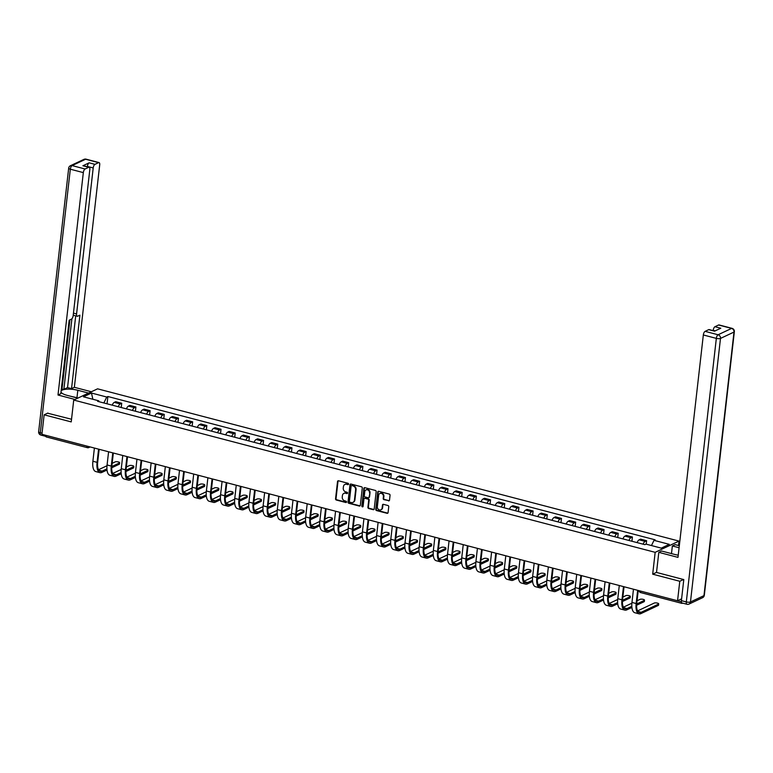 <?xml version="1.0" encoding="UTF-8"?>
<svg xmlns="http://www.w3.org/2000/svg" width="773" height="773" viewBox="0 0 773 773"><rect width="100%" height="100%" fill="white"/><g stroke="black" fill="none" stroke-linecap="round" stroke-linejoin="round"><path stroke-width="1.16" d="M348.565 484.111A0.705 0.609 -115.2 0 0 348.014 483.27L338.526 480.787A1.015 0.87 -115.2 0 0 337.53 481.521L335.55 498.827A1.015 0.87 -115.2 0 0 336.342 500.025L345.821 502.508A0.705 0.609 -115.2 0 0 345.975 501.165L344.748 500.836A3.247 2.792 -115.2 0 1 342.246 497.02L342.41 495.57A3.247 2.792 -115.2 0 1 345.608 493.242L346.845 493.561A0.705 0.609 -115.2 0 0 346.99 492.217L345.763 491.899A3.247 2.792 -115.2 0 1 343.26 488.072L343.425 486.632A3.247 2.792 -115.2 0 1 346.633 484.304L347.86 484.623A0.705 0.609 -115.2 0 0 348.565 484.111M388.5 500.856A1.015 0.87 -115.2 0 0 389.505 500.131L390.056 495.271A1.015 0.87 -115.2 0 0 389.273 494.082L378.741 491.319A1.015 0.87 -115.2 0 0 377.736 492.053L375.765 509.359A1.015 0.87 -115.2 0 0 376.548 510.557L387.08 513.311A1.015 0.87 -115.2 0 0 388.085 512.586L388.751 506.721A1.015 0.87 -115.2 0 0 387.969 505.523L383.466 504.344A1.015 0.87 -115.2 0 0 382.461 505.069L382.133 507.977A2.715 2.329 -115.2 0 1 377.35 506.73L378.654 495.338A2.715 2.329 -115.2 0 1 383.427 496.585L383.215 498.488A1.015 0.87 -115.2 0 0 383.997 499.677L388.974 500.633A1.015 0.87 -115.2 0 0 389.263 500.662M655.166 552.328L652.683 574.175L679.776 581.267L677.554 600.766L41.916 434.31L44.138 414.811L71.232 421.903L73.725 400.056L655.166 552.328L679.023 541.09L97.582 388.829L73.725 400.056M362.295 488.005A1.015 0.87 -115.2 0 0 361.513 486.806L350.981 484.053A1.015 0.87 -115.2 0 0 349.976 484.777L348.005 502.092A1.015 0.87 -115.2 0 0 348.787 503.281L359.319 506.044A1.015 0.87 -115.2 0 0 360.324 505.32L362.295 488.005M364.856 487.686L375.398 490.449A1.015 0.87 -115.2 0 1 376.18 491.638L374.2 508.953A1.015 0.87 -115.2 0 1 373.204 509.678L368.692 508.499A1.015 0.87 -115.2 0 1 367.909 507.301L368.711 500.286A1.015 0.87 -115.2 0 0 367.929 499.087L364.933 498.305A1.015 0.87 -115.2 0 0 363.938 499.029L363.107 506.344A0.705 0.609 -115.2 0 1 361.851 506.015L363.861 488.41A1.015 0.87 -115.2 0 1 364.856 487.686M678.52 545.525L679.023 541.09M681.419 602.003A2.068 0.86 104.7 0 0 681.863 603.365A2.068 0.86 104.7 0 0 682.163 603.327L682.617 603.114M679.776 581.267L683.525 579.508M677.554 600.766L681.602 598.862M46.525 436.871A2.068 0.86 -75.3 0 1 46.225 436.909A2.068 0.86 -75.3 0 1 45.791 435.354L86.982 446.147A2.068 0.618 6.5 0 0 87.591 446.272M47.878 413.053L44.138 414.811M118.24 406.733A4.754 1.971 -75.3 0 1 120.259 403.941L114.259 402.375A4.754 1.971 104.7 0 0 112.23 405.158M114.259 402.375L115.718 401.689L121.719 403.255L121.235 407.516M120.259 403.941L121.719 403.255M135.42 411.236L135.903 406.975L129.903 405.4L128.444 406.086A4.754 1.971 104.7 0 0 126.424 408.878M132.425 410.453A4.754 1.971 -75.3 0 1 134.444 407.661L135.903 406.975M149.604 414.946L150.088 410.685L144.087 409.12L142.628 409.806A4.754 1.971 104.7 0 0 140.609 412.589M146.609 414.164A4.754 1.971 -75.3 0 1 148.638 411.371L150.088 410.685M163.789 418.666L164.272 414.405L158.272 412.83L156.822 413.516A4.754 1.971 104.7 0 0 154.793 416.309M160.794 417.884A4.754 1.971 -75.3 0 1 162.823 415.091L164.272 414.405M177.974 422.377L178.466 418.116L172.456 416.55L171.007 417.227A4.754 1.971 104.7 0 0 168.978 420.019M174.978 421.594A4.754 1.971 -75.3 0 1 177.007 418.802L178.466 418.116M192.158 426.097L192.651 421.836L186.651 420.261L185.191 420.947A4.754 1.971 104.7 0 0 183.162 423.739M189.163 425.314A4.754 1.971 -75.3 0 1 191.192 422.522L192.651 421.836M206.352 429.807L206.835 425.546L200.835 423.981L199.376 424.657A4.754 1.971 104.7 0 0 197.347 427.45M203.357 429.025A4.754 1.971 -75.3 0 1 205.376 426.232L206.835 425.546M220.537 433.527L221.02 429.266L215.02 427.691L213.561 428.377A4.754 1.971 104.7 0 0 211.541 431.17M217.542 432.735A4.754 1.971 -75.3 0 1 219.561 429.952L221.02 429.266M234.721 437.238L235.205 432.977L229.204 431.402L227.745 432.088A4.754 1.971 104.7 0 0 225.726 434.88M231.726 436.455A4.754 1.971 -75.3 0 1 233.755 433.663L235.205 432.977M248.906 440.958L249.389 436.697L243.389 435.122L241.939 435.808A4.754 1.971 104.7 0 0 239.91 438.6M245.911 440.166A4.754 1.971 -75.3 0 1 247.94 437.373L249.389 436.697M263.091 444.668L263.574 440.407L257.573 438.832L256.124 439.518A4.754 1.971 104.7 0 0 254.095 442.311M260.095 443.886A4.754 1.971 -75.3 0 1 262.124 441.093L263.574 440.407M277.275 448.388L277.768 444.127L271.758 442.552L270.308 443.238A4.754 1.971 104.7 0 0 268.279 446.031M274.28 447.596A4.754 1.971 -75.3 0 1 276.309 444.804L277.768 444.127M291.469 452.099L291.952 447.838L285.952 446.263L284.493 446.949A4.754 1.971 104.7 0 0 282.464 449.741M288.464 451.316A4.754 1.971 -75.3 0 1 290.493 448.524L291.952 447.838M305.654 455.809L306.137 451.548L300.137 449.983L298.678 450.669A4.754 1.971 104.7 0 0 296.648 453.461M302.658 455.026A4.754 1.971 -75.3 0 1 304.678 452.234L306.137 451.548M319.838 459.529L320.322 455.268L314.321 453.693L312.862 454.379A4.754 1.971 104.7 0 0 310.843 457.172M316.843 458.747A4.754 1.971 -75.3 0 1 318.863 455.954L320.322 455.268M334.023 463.24L334.506 458.978L328.506 457.413L327.047 458.099A4.754 1.971 104.7 0 0 325.027 460.892M331.028 462.457A4.754 1.971 -75.3 0 1 333.057 459.664L334.506 458.978M348.208 466.96L348.691 462.698L342.69 461.123L341.241 461.81A4.754 1.971 104.7 0 0 339.212 464.602M345.212 466.177A4.754 1.971 -75.3 0 1 347.241 463.385L348.691 462.698M362.392 470.67L362.885 466.409L356.875 464.844L355.425 465.53A4.754 1.971 104.7 0 0 353.396 468.322M359.397 469.887A4.754 1.971 -75.3 0 1 361.426 467.095L362.885 466.409M376.577 474.39L377.069 470.129L371.069 468.554L369.61 469.24A4.754 1.971 104.7 0 0 367.581 472.032M373.581 473.607A4.754 1.971 -75.3 0 1 375.61 470.815L377.069 470.129M390.771 478.101L391.254 473.839L385.254 472.274L383.795 472.96A4.754 1.971 104.7 0 0 381.765 475.743M387.775 477.318A4.754 1.971 -75.3 0 1 389.795 474.525L391.254 473.839M404.955 481.821L405.439 477.559L399.438 475.984L397.979 476.67A4.754 1.971 104.7 0 0 395.96 479.463M401.96 481.038A4.754 1.971 -75.3 0 1 403.979 478.245L405.439 477.559M419.14 485.531L419.623 481.27L413.623 479.704L412.164 480.381A4.754 1.971 104.7 0 0 410.144 483.173M416.145 484.748A4.754 1.971 -75.3 0 1 418.174 481.956L419.623 481.27M433.324 489.251L433.808 484.99L427.807 483.415L426.358 484.101A4.754 1.971 104.7 0 0 424.329 486.893M430.329 488.468A4.754 1.971 -75.3 0 1 432.358 485.676L433.808 484.99M447.509 492.961L447.992 488.7L441.992 487.135L440.542 487.811A4.754 1.971 104.7 0 0 438.513 490.604M444.514 492.179A4.754 1.971 -75.3 0 1 446.543 489.386L447.992 488.7M461.694 496.681L462.186 492.42L456.176 490.845L454.727 491.531A4.754 1.971 104.7 0 0 452.698 494.324M458.698 495.889A4.754 1.971 -75.3 0 1 460.727 493.106L462.186 492.42M475.888 500.392L476.371 496.131L470.371 494.556L468.911 495.242A4.754 1.971 104.7 0 0 466.882 498.034M472.883 499.609A4.754 1.971 -75.3 0 1 474.912 496.817L476.371 496.131M490.072 504.112L490.555 499.851L484.555 498.276L483.096 498.962A4.754 1.971 104.7 0 0 481.077 501.754M487.077 503.32A4.754 1.971 -75.3 0 1 489.096 500.537L490.555 499.851M504.257 507.822L504.74 503.561L498.74 501.986L497.281 502.672A4.754 1.971 104.7 0 0 495.261 505.465M501.262 507.04A4.754 1.971 -75.3 0 1 503.281 504.247L504.74 503.561M518.441 511.542L518.925 507.281L512.924 505.706L511.465 506.392A4.754 1.971 104.7 0 0 509.446 509.185M515.446 510.75A4.754 1.971 -75.3 0 1 517.475 507.958L518.925 507.281M532.626 515.253L533.109 510.992L527.109 509.417L525.659 510.103A4.754 1.971 104.7 0 0 523.63 512.895M529.631 514.47A4.754 1.971 -75.3 0 1 531.66 511.678L533.109 510.992M546.811 518.973L547.303 514.702L541.293 513.137L539.844 513.823A4.754 1.971 104.7 0 0 537.815 516.615M543.815 518.181A4.754 1.971 -75.3 0 1 545.844 515.388L547.303 514.702M560.995 522.683L561.488 518.422L555.487 516.847L554.028 517.533A4.754 1.971 104.7 0 0 551.999 520.326M558 521.901A4.754 1.971 -75.3 0 1 560.029 519.108L561.488 518.422M575.189 526.394L575.672 522.133L569.672 520.567L568.213 521.253A4.754 1.971 104.7 0 0 566.184 524.046M572.194 525.611A4.754 1.971 -75.3 0 1 574.213 522.819L575.672 522.133M589.374 530.114L589.857 525.853L583.857 524.278L582.398 524.964A4.754 1.971 104.7 0 0 580.378 527.756M586.378 529.331A4.754 1.971 -75.3 0 1 588.398 526.539L589.857 525.853M603.558 533.824L604.042 529.563L598.041 527.998L596.582 528.684A4.754 1.971 104.7 0 0 594.563 531.476M600.563 533.041A4.754 1.971 -75.3 0 1 602.592 530.249L604.042 529.563M617.743 537.544L618.226 533.283L612.226 531.708L610.776 532.394A4.754 1.971 104.7 0 0 608.747 535.187M614.748 536.762A4.754 1.971 -75.3 0 1 616.777 533.969L618.226 533.283M631.928 541.255L632.411 536.993L626.41 535.428L624.961 536.114A4.754 1.971 104.7 0 0 622.932 538.897M628.932 540.472A4.754 1.971 -75.3 0 1 630.961 537.679L632.411 536.993M646.209 544.173L646.605 540.714L640.595 539.139L639.145 539.825A4.754 1.971 104.7 0 0 637.116 542.617M643.117 544.192A4.754 1.971 -75.3 0 1 645.146 541.4L646.605 540.714M99.195 401.747L98.741 400.81L83.465 396.81L91.475 393.032L106.761 397.032L103.853 402.965M651.465 545.554L654.006 540.346L655.127 539.815L107.882 396.51L106.761 397.032M654.006 540.346L669.292 544.347L661.273 548.125L645.996 544.115L644.875 544.646L97.62 401.332L98.741 400.81M652.683 574.175L656.528 572.368M107.051 403.806L107.882 396.51M91.475 393.032L92.866 399.274M348.449 484.41A0.705 0.609 -115.2 0 1 348.333 484.4L347.106 484.072A3.247 2.792 -115.2 0 0 345.144 484.342M344.12 493.29A3.247 2.792 -115.2 0 1 346.091 493.019L347.319 493.338A0.705 0.609 -115.2 0 0 347.425 493.358M338.245 480.767A1.015 0.87 -115.2 0 0 338.004 481.299L336.033 498.604A1.015 0.87 -115.2 0 0 336.815 499.802L346.294 502.286A0.705 0.609 -115.2 0 0 346.41 502.305M350.7 484.024A1.015 0.87 -115.2 0 0 350.459 484.555L348.488 501.87A1.015 0.87 -115.2 0 0 349.27 503.059L359.803 505.822A1.015 0.87 -115.2 0 0 360.083 505.842M351.812 485.657A0.705 0.609 -115.2 0 0 351.106 486.169L349.377 501.358A0.705 0.609 -115.2 0 0 349.927 502.199L351.222 502.537A3.247 2.792 -115.2 0 0 354.43 500.208L355.609 489.821A3.247 2.792 -115.2 0 0 353.106 485.995L352.285 485.434A0.705 0.609 -115.2 0 0 351.696 485.637M353.184 502.266A3.247 2.792 -115.2 0 0 354.904 499.976L354.43 500.208M352.285 485.434L353.58 485.773A3.247 2.792 -115.2 0 1 356.082 489.599L354.904 499.976M364.653 498.276A1.015 0.87 -115.2 0 1 365.416 498.083L368.402 498.865A1.015 0.87 -115.2 0 1 369.185 500.054L368.392 507.078A1.015 0.87 -115.2 0 0 369.175 508.276L373.678 509.455A1.015 0.87 -115.2 0 0 373.958 509.475M364.576 487.666A1.015 0.87 -115.2 0 0 364.334 488.188L362.334 505.793A0.705 0.609 -115.2 0 0 362.991 506.644M369.542 493A2.715 2.329 -115.2 0 0 364.769 491.744L364.305 495.764A1.015 0.87 -115.2 0 0 365.088 496.962L368.083 497.744A1.015 0.87 -115.2 0 0 369.088 497.01L370.016 492.768A2.715 2.329 -115.2 0 0 366.247 489.821M368.837 497.541A1.015 0.87 -115.2 0 0 369.562 496.788L369.088 497.01M370.016 492.768L369.562 496.788M380.132 493.406A2.715 2.329 -115.2 0 1 383.901 496.363L383.688 498.256A1.015 0.87 -115.2 0 0 384.471 499.455L388.974 500.633M381.128 509.678A2.715 2.329 -115.2 0 0 382.606 507.755L382.133 507.977M383.176 504.315A1.015 0.87 -115.2 0 0 382.935 504.846L382.606 507.755M378.461 491.299A1.015 0.87 -115.2 0 0 378.219 491.821L376.238 509.136A1.015 0.87 -115.2 0 0 377.031 510.335L387.563 513.088A1.015 0.87 -115.2 0 0 387.843 513.117M119.631 462.708L119.486 463.984A2.377 0.705 -173.5 0 1 119.216 464.264L119.361 462.988A2.377 0.705 6.5 0 0 119.631 462.708A2.377 0.705 6.5 0 0 117.873 461.819A2.377 0.705 6.5 0 0 115.177 461.896L112.172 463.317M106.935 468.844L102.084 471.124A12.397 5.14 -75.3 0 1 100.287 471.356A12.397 5.14 -75.3 0 1 97.698 462.061L99.157 449.297M94.403 448.05L92.895 461.259A13.74 5.701 104.7 0 0 95.765 471.559L99.949 472.661A13.74 5.701 104.7 0 0 101.939 472.4L107.022 470.003M98.586 449.152L97.079 462.351A13.74 5.701 104.7 0 0 99.949 472.661M111.737 467.781L119.216 464.264M119.361 462.988L111.814 466.544M107.003 465.742L98.509 469.742M77.802 398.134L67.077 395.332A11.624 3.459 6.5 0 1 60.99 392.066M76.971 397.68L77.812 390.278A11.624 3.459 6.5 0 0 61.115 390.945M77.812 390.278L88.537 393.08M91.359 391.756L74.353 387.302L71.541 388.635L79.909 315.152L77.667 316.205A3.102 1.285 104.7 0 1 77.223 316.263A3.102 1.285 104.7 0 1 76.575 313.944L93.204 167.963L87.388 166.437A3.102 1.285 -75.3 0 1 89.156 162.823L82.904 165.76A3.102 1.285 -75.3 0 1 83.349 165.702L89.175 167.229A3.102 1.285 104.7 0 0 88.721 167.287L85.098 168.997A3.102 1.285 104.7 0 0 83.329 172.611L70.324 169.2L40.302 432.754L42.042 433.209M61.318 389.177L63.869 389.312L67.541 387.582L71.541 388.635M89.175 167.229A3.102 1.285 104.7 0 1 89.823 169.558L73.184 315.539A3.102 1.285 104.7 0 1 71.416 319.152L69.174 320.206L60.806 393.689L57.994 395.013L83.329 172.611M74.991 399.467L57.994 395.013M74.353 387.302L99.698 164.9A3.102 1.285 104.7 0 0 99.05 162.581A3.102 1.285 104.7 0 0 98.596 162.639L94.973 164.349A3.102 1.285 104.7 0 0 93.204 167.963M47.588 413.188L71.541 419.246M45.192 435.17A3.102 1.285 104.7 0 0 45.82 436.359L40.94 435.083A3.102 1.285 -75.3 0 1 40.302 432.754A3.102 0.928 -173.5 0 1 38.65 431.73L68.681 168.176A3.102 0.928 -173.5 0 0 70.324 169.2A3.102 1.285 -75.3 0 1 72.092 165.586L85.098 168.997M63.869 389.312L71.899 318.776M62.043 388.838L69.908 319.858M67.541 387.582L75.715 315.867M671.486 553.603L672.355 545.97L675.167 544.646L679.322 545.728M672.355 545.97L679.09 547.728M681.4 600.64L686.308 601.925A3.102 1.285 104.7 0 0 686.955 604.254L682.047 602.969A3.102 1.285 -75.3 0 1 681.4 600.64L683.796 579.576L656.519 572.435L658.809 552.347L661.62 551.023L674.529 554.405A11.624 3.459 6.5 0 0 678.25 555.149M658.809 552.347L677.989 557.372L703.333 334.97A3.102 1.285 -75.3 0 1 705.102 331.356L708.725 329.656A3.102 1.285 -75.3 0 1 709.179 329.588L714.783 331.066M715.228 330.854L713.208 330.322A3.102 1.285 -75.3 0 1 714.977 326.708L718.6 324.998A3.102 1.285 -75.3 0 1 719.054 324.94L732.06 328.351A3.102 1.285 104.7 0 0 731.606 328.409L718.6 324.998M708.725 329.656L714.542 331.173L720.794 328.235L714.977 326.708M70.546 396.24L78.131 397.989M133.816 466.428L133.671 467.704A2.377 0.705 -173.5 0 1 133.4 467.984L133.545 466.708A2.377 0.705 6.5 0 0 133.816 466.428A2.377 0.705 6.5 0 0 132.057 465.53A2.377 0.705 6.5 0 0 129.362 465.607L126.357 467.027M121.119 472.554L116.269 474.835A12.397 5.14 -75.3 0 1 114.472 475.076A12.397 5.14 -75.3 0 1 111.882 465.781L113.341 453.017M108.587 451.77L107.08 464.969A13.74 5.701 104.7 0 0 109.95 475.279L114.133 476.371A13.74 5.701 104.7 0 0 116.124 476.11L121.216 473.714M112.771 452.862L111.264 466.071A13.74 5.701 104.7 0 0 114.133 476.371M125.931 471.501L133.4 467.984M133.545 466.708L125.999 470.264M121.197 469.462L112.694 473.463M148.001 470.139L147.856 471.414A2.377 0.705 -173.5 0 1 147.585 471.694L147.73 470.419A2.377 0.705 6.5 0 0 148.001 470.139A2.377 0.705 6.5 0 0 146.242 469.25A2.377 0.705 6.5 0 0 143.546 469.327L140.541 470.747M135.304 476.274L130.463 478.555A12.397 5.14 -75.3 0 1 128.656 478.787A12.397 5.14 -75.3 0 1 126.076 469.491L127.526 456.727M122.772 455.481L121.264 468.689A13.74 5.701 104.7 0 0 124.134 478.989L128.318 480.091A13.74 5.701 104.7 0 0 130.318 479.83L135.401 477.434M126.956 456.582L125.448 469.781A13.74 5.701 104.7 0 0 128.318 480.091M140.116 475.211L147.585 471.694M147.73 470.419L140.184 473.975M135.381 473.173L126.878 477.173M162.185 473.859L162.04 475.134A2.377 0.705 -173.5 0 1 161.77 475.414L161.915 474.139A2.377 0.705 6.5 0 0 162.185 473.859A2.377 0.705 6.5 0 0 160.426 472.96A2.377 0.705 6.5 0 0 157.731 473.037L154.726 474.458M149.489 479.985L144.648 482.265A12.397 5.14 -75.3 0 1 142.841 482.507A12.397 5.14 -75.3 0 1 140.261 473.211L141.71 460.447M136.956 459.201L135.459 472.4A13.74 5.701 104.7 0 0 138.319 482.71L142.503 483.801A13.74 5.701 104.7 0 0 144.503 483.54L149.585 481.144M141.14 460.293L139.642 473.501A13.74 5.701 104.7 0 0 142.503 483.801M154.3 478.931L161.77 475.414M161.915 474.139L154.368 477.695M149.566 476.883L141.063 480.883M176.37 477.569L176.225 478.845A2.377 0.705 -173.5 0 1 175.954 479.125L176.099 477.849A2.377 0.705 6.5 0 0 176.37 477.569A2.377 0.705 6.5 0 0 174.621 476.68A2.377 0.705 6.5 0 0 171.925 476.757L168.91 478.168M163.683 483.705L158.832 485.985A12.397 5.14 -75.3 0 1 157.035 486.217A12.397 5.14 -75.3 0 1 154.445 476.922L155.895 464.158M151.15 462.911L149.643 476.12A13.74 5.701 104.7 0 0 152.503 486.42L156.687 487.521A13.74 5.701 104.7 0 0 158.687 487.261L163.77 484.864M155.325 464.013L153.827 477.212A13.74 5.701 104.7 0 0 156.687 487.521M168.485 482.642L175.954 479.125M176.099 477.849L168.553 481.405M163.75 480.603L155.257 484.603M190.554 481.289L190.409 482.565A2.377 0.705 -173.5 0 1 190.148 482.835L190.293 481.569A2.377 0.705 6.5 0 0 190.554 481.289A2.377 0.705 6.5 0 0 188.805 480.391A2.377 0.705 6.5 0 0 186.109 480.468L183.095 481.888M177.867 487.415L173.017 489.696A12.397 5.14 -75.3 0 1 171.22 489.937A12.397 5.14 -75.3 0 1 168.63 480.632L170.089 467.878M165.335 466.631L163.828 479.83A13.74 5.701 104.7 0 0 166.697 490.14L170.872 491.232A13.74 5.701 104.7 0 0 172.872 490.971L177.954 488.575M169.519 467.723L168.012 480.932A13.74 5.701 104.7 0 0 170.872 491.232M182.67 486.362L190.148 482.835M190.293 481.569L182.737 485.115M177.935 484.313L169.442 488.314M204.748 485L204.603 486.275A2.377 0.705 -173.5 0 1 204.333 486.555L204.478 485.28A2.377 0.705 6.5 0 0 204.748 485A2.377 0.705 6.5 0 0 202.99 484.111A2.377 0.705 6.5 0 0 200.294 484.188L197.279 485.599M192.052 491.135L187.201 493.416A12.397 5.14 -75.3 0 1 185.404 493.647A12.397 5.14 -75.3 0 1 182.815 484.352L184.274 471.588M179.52 470.342L178.012 483.55A13.74 5.701 104.7 0 0 180.882 493.85L185.066 494.942A13.74 5.701 104.7 0 0 187.056 494.691L192.139 492.295M183.703 471.443L182.196 484.642A13.74 5.701 104.7 0 0 185.066 494.942M196.854 490.072L204.333 486.555M204.478 485.28L196.931 488.836M192.119 488.034L183.626 492.034M218.933 488.72L218.788 489.995A2.377 0.705 -173.5 0 1 218.517 490.266L218.662 489A2.377 0.705 6.5 0 0 218.933 488.72A2.377 0.705 6.5 0 0 217.174 487.821A2.377 0.705 6.5 0 0 214.479 487.898L211.473 489.319M206.236 494.846L201.386 497.126A12.397 5.14 -75.3 0 1 199.589 497.358A12.397 5.14 -75.3 0 1 196.999 488.063L198.458 475.298M193.704 474.062L192.197 487.261A13.74 5.701 104.7 0 0 195.067 497.57L199.25 498.662A13.74 5.701 104.7 0 0 201.241 498.401L206.333 496.005M197.888 475.153L196.381 488.362A13.74 5.701 104.7 0 0 199.25 498.662M211.039 493.792L218.517 490.266M218.662 489L211.116 492.546M206.304 491.744L197.811 495.744M233.117 492.43L232.973 493.705A2.377 0.705 -173.5 0 1 232.702 493.986L232.847 492.71A2.377 0.705 6.5 0 0 233.117 492.43A2.377 0.705 6.5 0 0 231.359 491.541A2.377 0.705 6.5 0 0 228.663 491.618L225.658 493.029M220.421 498.566L215.57 500.846A12.397 5.14 -75.3 0 1 213.773 501.078A12.397 5.14 -75.3 0 1 211.193 491.783L212.643 479.018M207.889 477.772L206.381 490.981A13.74 5.701 104.7 0 0 209.251 501.281L213.435 502.373A13.74 5.701 104.7 0 0 215.425 502.121L220.518 499.725M212.073 478.874L210.565 492.072A13.74 5.701 104.7 0 0 213.435 502.373M225.233 497.503L232.702 493.986M232.847 492.71L225.301 496.266M220.498 495.464L211.995 499.464M247.302 496.15L247.157 497.425A2.377 0.705 -173.5 0 1 246.887 497.696L247.031 496.43A2.377 0.705 6.5 0 0 247.302 496.15A2.377 0.705 6.5 0 0 245.543 495.251A2.377 0.705 6.5 0 0 242.848 495.329L239.843 496.749M234.606 502.276L229.765 504.556A12.397 5.14 -75.3 0 1 227.958 504.788A12.397 5.14 -75.3 0 1 225.378 495.493L226.827 482.729M222.073 481.492L220.576 494.691A13.74 5.701 104.7 0 0 223.436 505.001L227.62 506.093A13.74 5.701 104.7 0 0 229.62 505.832L234.702 503.436M226.257 482.584L224.75 495.793A13.74 5.701 104.7 0 0 227.62 506.093M239.417 501.223L246.887 497.696M247.031 496.43L239.485 499.976M234.683 499.174L226.18 503.175M261.487 499.86L261.342 501.136A2.377 0.705 -173.5 0 1 261.071 501.416L261.216 500.141A2.377 0.705 6.5 0 0 261.487 499.86A2.377 0.705 6.5 0 0 259.728 498.971A2.377 0.705 6.5 0 0 257.042 499.049L254.027 500.46M248.79 505.986L243.949 508.276A12.397 5.14 -75.3 0 1 242.142 508.508A12.397 5.14 -75.3 0 1 239.562 499.213L241.012 486.449M236.258 485.202L234.76 498.411A13.74 5.701 104.7 0 0 237.62 508.711L241.804 509.803A13.74 5.701 104.7 0 0 243.804 509.542L248.887 507.156M240.442 486.294L238.944 499.503A13.74 5.701 104.7 0 0 241.804 509.803M253.602 504.933L261.071 501.416M261.216 500.141L253.67 503.696M248.867 502.894L240.374 506.895M275.671 503.581L275.526 504.846A2.377 0.705 -173.5 0 1 275.265 505.127L275.41 503.861A2.377 0.705 6.5 0 0 275.671 503.581A2.377 0.705 6.5 0 0 273.922 502.682A2.377 0.705 6.5 0 0 271.226 502.759L268.212 504.18M262.984 509.707L258.134 511.987A12.397 5.14 -75.3 0 1 256.336 512.219A12.397 5.14 -75.3 0 1 253.747 502.923L255.206 490.159M250.452 488.923L248.945 502.121A13.74 5.701 104.7 0 0 251.805 512.422L255.989 513.523A13.74 5.701 104.7 0 0 257.989 513.262L263.071 510.866M254.636 490.014L253.129 503.223A13.74 5.701 104.7 0 0 255.989 513.523M267.787 508.644L275.265 505.127M275.41 503.861L267.854 507.407M263.052 506.605L254.559 510.605M289.865 507.291L289.72 508.566A2.377 0.705 -173.5 0 1 289.45 508.847L289.595 507.571A2.377 0.705 6.5 0 0 289.865 507.291A2.377 0.705 6.5 0 0 288.107 506.402A2.377 0.705 6.5 0 0 285.411 506.479L282.396 507.89M277.169 513.417L272.318 515.707A12.397 5.14 -75.3 0 1 270.521 515.939A12.397 5.14 -75.3 0 1 267.931 506.644L269.391 493.879M264.637 492.633L263.129 505.842A13.74 5.701 104.7 0 0 265.999 516.142L270.183 517.234A13.74 5.701 104.7 0 0 272.173 516.973L277.256 514.586M268.82 493.725L267.313 506.933A13.74 5.701 104.7 0 0 270.183 517.234M281.971 512.364L289.45 508.847M289.595 507.571L282.039 511.127M277.236 510.325L268.743 514.325M304.05 511.011L303.905 512.277A2.377 0.705 -173.5 0 1 303.634 512.557L303.779 511.282A2.377 0.705 6.5 0 0 304.05 511.011A2.377 0.705 6.5 0 0 302.291 510.112A2.377 0.705 6.5 0 0 299.595 510.19L296.59 511.61M291.353 517.137L286.503 519.417A12.397 5.14 -75.3 0 1 284.706 519.649A12.397 5.14 -75.3 0 1 282.116 510.354L283.575 497.59M278.821 496.343L277.314 509.552A13.74 5.701 104.7 0 0 280.184 519.852L284.367 520.954A13.74 5.701 104.7 0 0 286.358 520.693L291.44 518.297M283.005 497.445L281.498 510.644A13.74 5.701 104.7 0 0 284.367 520.954M296.156 516.074L303.634 512.557M303.779 511.282L296.233 514.837M291.421 514.035L282.928 518.036M318.234 514.721L318.089 515.997A2.377 0.705 -173.5 0 1 317.819 516.277L317.964 515.002A2.377 0.705 6.5 0 0 318.234 514.721A2.377 0.705 6.5 0 0 316.476 513.823A2.377 0.705 6.5 0 0 313.78 513.91L310.775 515.32M305.538 520.847L300.687 523.137A12.397 5.14 -75.3 0 1 298.89 523.369A12.397 5.14 -75.3 0 1 296.301 514.074L297.76 501.31M293.006 500.063L291.498 513.272A13.74 5.701 104.7 0 0 294.368 523.572L298.552 524.664A13.74 5.701 104.7 0 0 300.542 524.403L305.635 522.017M297.19 501.155L295.682 514.364A13.74 5.701 104.7 0 0 298.552 524.664M310.35 519.794L317.819 516.277M317.964 515.002L310.417 518.557M305.615 517.755L297.112 521.756M332.419 518.441L332.274 519.707A2.377 0.705 -173.5 0 1 332.004 519.987L332.148 518.712A2.377 0.705 6.5 0 0 332.419 518.441A2.377 0.705 6.5 0 0 330.66 517.543A2.377 0.705 6.5 0 0 327.965 517.62L324.96 519.041M319.722 524.567L314.882 526.848A12.397 5.14 -75.3 0 1 313.075 527.08A12.397 5.14 -75.3 0 1 310.495 517.784L311.944 505.02M307.19 503.774L305.693 516.982A13.74 5.701 104.7 0 0 308.553 527.283L312.736 528.384A13.74 5.701 104.7 0 0 314.737 528.123L319.819 525.727M311.374 504.875L309.867 518.074A13.74 5.701 104.7 0 0 312.736 528.384M324.534 523.505L332.004 519.987M332.148 518.712L324.602 522.268M319.8 521.466L311.297 525.466M346.604 522.152L346.459 523.427A2.377 0.705 -173.5 0 1 346.188 523.707L346.333 522.432A2.377 0.705 6.5 0 0 346.604 522.152A2.377 0.705 6.5 0 0 344.845 521.253A2.377 0.705 6.5 0 0 342.149 521.331L339.144 522.751M333.907 528.278L329.066 530.558A12.397 5.14 -75.3 0 1 327.259 530.8A12.397 5.14 -75.3 0 1 324.679 521.504L326.129 508.74M321.375 507.494L319.877 520.702A13.74 5.701 104.7 0 0 322.737 531.003L326.921 532.095A13.74 5.701 104.7 0 0 328.921 531.834L334.004 529.447M325.559 508.586L324.061 521.794A13.74 5.701 104.7 0 0 326.921 532.095M338.719 527.225L346.188 523.707M346.333 522.432L338.787 525.988M333.984 525.186L325.481 529.186M360.788 525.862L360.643 527.138A2.377 0.705 -173.5 0 1 360.373 527.418L360.527 526.142A2.377 0.705 6.5 0 0 360.788 525.862A2.377 0.705 6.5 0 0 359.039 524.973A2.377 0.705 6.5 0 0 356.343 525.051L353.329 526.471M348.101 531.998L343.251 534.278A12.397 5.14 -75.3 0 1 341.453 534.51A12.397 5.14 -75.3 0 1 338.864 525.215L340.313 512.451M335.569 511.204L334.062 524.413A13.74 5.701 104.7 0 0 336.922 534.713L341.106 535.815A13.74 5.701 104.7 0 0 343.106 535.554L348.188 533.157M339.743 512.306L338.245 525.505A13.74 5.701 104.7 0 0 341.106 535.815M352.903 530.935L360.373 527.418M360.527 526.142L352.971 529.698M348.169 528.896L339.676 532.897M374.982 529.582L374.828 530.858A2.377 0.705 -173.5 0 1 374.567 531.138L374.712 529.863A2.377 0.705 6.5 0 0 374.982 529.582A2.377 0.705 6.5 0 0 373.224 528.684A2.377 0.705 6.5 0 0 370.528 528.761L367.513 530.181M362.286 535.708L357.435 537.989A12.397 5.14 -75.3 0 1 355.638 538.23A12.397 5.14 -75.3 0 1 353.048 528.935L354.507 516.171M349.754 514.924L348.246 528.123A13.74 5.701 104.7 0 0 351.116 538.433L355.29 539.525A13.74 5.701 104.7 0 0 357.29 539.264L362.373 536.868M353.937 516.016L352.43 529.225A13.74 5.701 104.7 0 0 355.29 539.525M367.088 534.655L374.567 531.138M374.712 529.863L367.156 533.418M362.353 532.616L353.86 536.617M389.167 533.293L389.022 534.568A2.377 0.705 -173.5 0 1 388.751 534.848L388.896 533.573A2.377 0.705 6.5 0 0 389.167 533.293A2.377 0.705 6.5 0 0 387.408 532.404A2.377 0.705 6.5 0 0 384.712 532.481L381.698 533.901M376.47 539.428L371.62 541.709A12.397 5.14 -75.3 0 1 369.823 541.941A12.397 5.14 -75.3 0 1 367.233 532.645L368.692 519.881M363.938 518.635L362.431 531.843A13.74 5.701 104.7 0 0 365.3 542.144L369.484 543.245A13.74 5.701 104.7 0 0 371.475 542.984L376.557 540.588M368.122 519.736L366.615 532.935A13.74 5.701 104.7 0 0 369.484 543.245M381.273 538.366L388.751 534.848M388.896 533.573L381.35 537.129M376.538 536.327L368.045 540.327M403.351 537.013L403.206 538.288A2.377 0.705 -173.5 0 1 402.936 538.568L403.081 537.293A2.377 0.705 6.5 0 0 403.351 537.013A2.377 0.705 6.5 0 0 401.593 536.114A2.377 0.705 6.5 0 0 398.897 536.191L395.892 537.612M390.655 543.139L385.804 545.419A12.397 5.14 -75.3 0 1 384.007 545.661A12.397 5.14 -75.3 0 1 381.418 536.365L382.877 523.601M378.123 522.355L376.615 535.554A13.74 5.701 104.7 0 0 379.485 545.864L383.669 546.955A13.74 5.701 104.7 0 0 385.659 546.695L390.752 544.298M382.306 523.447L380.799 536.655A13.74 5.701 104.7 0 0 383.669 546.955M395.457 542.086L402.936 538.568M403.081 537.293L395.534 540.849M390.723 540.037L382.229 544.037M417.536 540.723L417.391 541.999A2.377 0.705 -173.5 0 1 417.12 542.279L417.265 541.003A2.377 0.705 6.5 0 0 417.536 540.723A2.377 0.705 6.5 0 0 415.777 539.834A2.377 0.705 6.5 0 0 413.082 539.912L410.077 541.322M404.839 546.859L399.989 549.139A12.397 5.14 -75.3 0 1 398.192 549.371A12.397 5.14 -75.3 0 1 395.612 540.076L397.061 527.312M392.307 526.065L390.8 539.274A13.74 5.701 104.7 0 0 393.67 549.574L397.853 550.676A13.74 5.701 104.7 0 0 399.844 550.415L404.936 548.018M396.491 527.167L394.984 540.366A13.74 5.701 104.7 0 0 397.853 550.676M409.651 545.796L417.12 542.279M417.265 541.003L409.719 544.559M404.917 543.757L396.414 547.757M431.721 544.443L431.576 545.719A2.377 0.705 -173.5 0 1 431.305 545.999L431.45 544.723A2.377 0.705 6.5 0 0 431.721 544.443A2.377 0.705 6.5 0 0 429.962 543.545A2.377 0.705 6.5 0 0 427.266 543.622L424.261 545.042M419.024 550.569L414.183 552.85A12.397 5.14 -75.3 0 1 412.376 553.091A12.397 5.14 -75.3 0 1 409.796 543.796L411.246 531.032M406.492 529.785L404.994 542.984A13.74 5.701 104.7 0 0 407.854 553.294L412.038 554.386A13.74 5.701 104.7 0 0 414.038 554.125L419.121 551.729M410.676 530.877L409.178 544.086A13.74 5.701 104.7 0 0 412.038 554.386M423.836 549.516L431.305 545.999M431.45 544.723L423.904 548.279M419.101 547.468L410.598 551.468M445.905 548.154L445.76 549.429A2.377 0.705 -173.5 0 1 445.49 549.709L445.635 548.434A2.377 0.705 6.5 0 0 445.905 548.154A2.377 0.705 6.5 0 0 444.146 547.265A2.377 0.705 6.5 0 0 441.46 547.342L438.446 548.753M433.209 554.289L428.368 556.57A12.397 5.14 -75.3 0 1 426.561 556.802A12.397 5.14 -75.3 0 1 423.981 547.506L425.43 534.742M420.676 533.496L419.179 546.704A13.74 5.701 104.7 0 0 422.039 557.004L426.223 558.096A13.74 5.701 104.7 0 0 428.223 557.845L433.305 555.449M424.86 534.597L423.362 547.796A13.74 5.701 104.7 0 0 426.223 558.096M438.02 553.226L445.49 549.709M445.635 548.434L438.088 551.99M433.286 551.188L424.792 555.188M460.09 551.874L459.945 553.149A2.377 0.705 -173.5 0 1 459.684 553.42L459.829 552.154A2.377 0.705 6.5 0 0 460.09 551.874A2.377 0.705 6.5 0 0 458.341 550.975A2.377 0.705 6.5 0 0 455.645 551.052L452.63 552.473M447.403 558L442.552 560.28A12.397 5.14 -75.3 0 1 440.755 560.522A12.397 5.14 -75.3 0 1 438.165 551.217L439.624 538.462M434.87 537.216L433.363 550.415A13.74 5.701 104.7 0 0 436.223 560.725L440.407 561.816A13.74 5.701 104.7 0 0 442.407 561.556L447.49 559.159M439.054 538.308L437.547 551.516A13.74 5.701 104.7 0 0 440.407 561.816M452.205 556.947L459.684 553.42M459.829 552.154L452.273 555.7M447.47 554.898L438.977 558.898M474.284 555.584L474.139 556.86A2.377 0.705 -173.5 0 1 473.868 557.14L474.013 555.864A2.377 0.705 6.5 0 0 474.284 555.584A2.377 0.705 6.5 0 0 472.525 554.695A2.377 0.705 6.5 0 0 469.829 554.772L466.815 556.183M461.587 561.72L456.737 564A12.397 5.14 -75.3 0 1 454.939 564.232A12.397 5.14 -75.3 0 1 452.35 554.937L453.809 542.173M449.055 540.926L447.548 554.135A13.74 5.701 104.7 0 0 450.417 564.435L454.601 565.527A13.74 5.701 104.7 0 0 456.592 565.276L461.674 562.879M453.239 542.028L451.732 555.227A13.74 5.701 104.7 0 0 454.601 565.527M466.39 560.657L473.868 557.14M474.013 555.864L466.457 559.42M461.655 558.618L453.162 562.618M488.468 559.304L488.323 560.58A2.377 0.705 -173.5 0 1 488.053 560.85L488.198 559.584A2.377 0.705 6.5 0 0 488.468 559.304A2.377 0.705 6.5 0 0 486.71 558.406A2.377 0.705 6.5 0 0 484.014 558.483L481.009 559.903M475.772 565.43L470.921 567.711A12.397 5.14 -75.3 0 1 469.124 567.942A12.397 5.14 -75.3 0 1 466.534 558.647L467.994 545.883M463.24 544.646L461.732 557.845A13.74 5.701 104.7 0 0 464.602 568.155L468.786 569.247A13.74 5.701 104.7 0 0 470.776 568.986L475.859 566.59M467.423 545.738L465.916 558.947A13.74 5.701 104.7 0 0 468.786 569.247M480.574 564.377L488.053 560.85M488.198 559.584L480.651 563.13M475.839 562.329L467.346 566.329M502.653 563.015L502.508 564.29A2.377 0.705 -173.5 0 1 502.237 564.57L502.382 563.295A2.377 0.705 6.5 0 0 502.653 563.015A2.377 0.705 6.5 0 0 500.894 562.126A2.377 0.705 6.5 0 0 498.199 562.203L495.193 563.614M489.956 569.141L485.106 571.431A12.397 5.14 -75.3 0 1 483.309 571.662A12.397 5.14 -75.3 0 1 480.719 562.367L482.178 549.603M477.424 548.357L475.917 561.565A13.74 5.701 104.7 0 0 478.787 571.865L482.97 572.957A13.74 5.701 104.7 0 0 484.961 572.696L490.053 570.31M481.608 549.448L480.101 562.657A13.74 5.701 104.7 0 0 482.97 572.957M494.768 568.087L502.237 564.57M502.382 563.295L494.836 566.851M490.034 566.049L481.531 570.049M516.837 566.735L516.693 568A2.377 0.705 -173.5 0 1 516.422 568.281L516.567 567.015A2.377 0.705 6.5 0 0 516.837 566.735A2.377 0.705 6.5 0 0 515.079 565.836A2.377 0.705 6.5 0 0 512.383 565.913L509.378 567.334M504.141 572.861L499.3 575.141A12.397 5.14 -75.3 0 1 497.493 575.373A12.397 5.14 -75.3 0 1 494.913 566.078L496.363 553.313M491.609 552.077L490.111 565.276A13.74 5.701 104.7 0 0 492.971 575.576L497.155 576.677A13.74 5.701 104.7 0 0 499.155 576.416L504.238 574.02M495.793 553.168L494.285 566.377A13.74 5.701 104.7 0 0 497.155 576.677M508.953 571.798L516.422 568.281M516.567 567.015L509.02 570.561M504.218 569.759L495.715 573.759M531.022 570.445L530.877 571.72A2.377 0.705 -173.5 0 1 530.607 572.001L530.751 570.725A2.377 0.705 6.5 0 0 531.022 570.445A2.377 0.705 6.5 0 0 529.263 569.556A2.377 0.705 6.5 0 0 526.568 569.633L523.563 571.044M518.325 576.571L513.485 578.861A12.397 5.14 -75.3 0 1 511.678 579.093A12.397 5.14 -75.3 0 1 509.098 569.798L510.547 557.033M505.793 555.787L504.296 568.996A13.74 5.701 104.7 0 0 507.156 579.296L511.34 580.388A13.74 5.701 104.7 0 0 513.34 580.127L518.422 577.74M509.977 556.879L508.479 570.087A13.74 5.701 104.7 0 0 511.34 580.388M523.137 575.518L530.607 572.001M530.751 570.725L523.205 574.281M518.403 573.479L509.9 577.479M545.207 574.165L545.062 575.431A2.377 0.705 -173.5 0 1 544.791 575.711L544.946 574.436A2.377 0.705 6.5 0 0 545.207 574.165A2.377 0.705 6.5 0 0 543.458 573.266A2.377 0.705 6.5 0 0 540.762 573.344L537.747 574.764M532.52 580.291L527.669 582.571A12.397 5.14 -75.3 0 1 525.872 582.803A12.397 5.14 -75.3 0 1 523.282 573.508L524.732 560.744M519.987 559.507L518.48 572.706A13.74 5.701 104.7 0 0 521.34 583.006L525.524 584.108A13.74 5.701 104.7 0 0 527.524 583.847L532.607 581.451M524.162 560.599L522.664 573.808A13.74 5.701 104.7 0 0 525.524 584.108M537.322 579.228L544.791 575.711M544.946 574.436L537.39 577.991M532.587 577.189L524.094 581.19M559.401 577.875L559.246 579.151A2.377 0.705 -173.5 0 1 558.985 579.431L559.13 578.156A2.377 0.705 6.5 0 0 559.401 577.875A2.377 0.705 6.5 0 0 557.642 576.987A2.377 0.705 6.5 0 0 554.946 577.064L551.932 578.475M546.704 584.001L541.854 586.292A12.397 5.14 -75.3 0 1 540.056 586.523A12.397 5.14 -75.3 0 1 537.467 577.228L538.926 564.464M534.172 563.217L532.665 576.426A13.74 5.701 104.7 0 0 535.534 586.726L539.709 587.818A13.74 5.701 104.7 0 0 541.709 587.557L546.791 585.171M538.356 564.309L536.849 577.518A13.74 5.701 104.7 0 0 539.709 587.818M551.507 582.948L558.985 579.431M559.13 578.156L551.574 581.711M546.772 580.91L538.279 584.91M573.585 581.596L573.44 582.861A2.377 0.705 -173.5 0 1 573.17 583.142L573.315 581.866A2.377 0.705 6.5 0 0 573.585 581.596A2.377 0.705 6.5 0 0 571.827 580.697A2.377 0.705 6.5 0 0 569.131 580.774L566.116 582.195M560.889 587.722L556.038 590.002A12.397 5.14 -75.3 0 1 554.241 590.234A12.397 5.14 -75.3 0 1 551.651 580.938L553.11 568.174M548.357 566.928L546.849 580.136A13.74 5.701 104.7 0 0 549.719 590.437L553.903 591.538A13.74 5.701 104.7 0 0 555.893 591.277L560.976 588.881M552.54 568.029L551.033 581.228A13.74 5.701 104.7 0 0 553.903 591.538M565.691 586.659L573.17 583.142M573.315 581.866L565.768 585.422M560.956 584.62L552.463 588.62M587.77 585.306L587.625 586.581A2.377 0.705 -173.5 0 1 587.354 586.862L587.499 585.586A2.377 0.705 6.5 0 0 587.77 585.306A2.377 0.705 6.5 0 0 586.011 584.407A2.377 0.705 6.5 0 0 583.315 584.494L580.31 585.905M575.073 591.432L570.223 593.712A12.397 5.14 -75.3 0 1 568.426 593.954A12.397 5.14 -75.3 0 1 565.836 584.659L567.295 571.894M562.541 570.648L561.034 583.857A13.74 5.701 104.7 0 0 563.904 594.157L568.087 595.249A13.74 5.701 104.7 0 0 570.078 594.988L575.17 592.601M566.725 571.74L565.218 584.948A13.74 5.701 104.7 0 0 568.087 595.249M579.876 590.379L587.354 586.862M587.499 585.586L579.953 589.142M575.141 588.34L566.648 592.34M601.954 589.026L601.809 590.292A2.377 0.705 -173.5 0 1 601.539 590.572L601.684 589.297A2.377 0.705 6.5 0 0 601.954 589.026A2.377 0.705 6.5 0 0 600.196 588.127A2.377 0.705 6.5 0 0 597.5 588.205L594.495 589.625M589.258 595.152L584.417 597.432A12.397 5.14 -75.3 0 1 582.61 597.664A12.397 5.14 -75.3 0 1 580.03 588.369L581.48 575.605M576.726 574.358L575.218 587.567A13.74 5.701 104.7 0 0 578.088 597.867L582.272 598.969A13.74 5.701 104.7 0 0 584.262 598.708L589.355 596.312M580.91 575.46L579.402 588.659A13.74 5.701 104.7 0 0 582.272 598.969M594.07 594.089L601.539 590.572M601.684 589.297L594.137 592.852M589.335 592.05L580.832 596.051M616.139 592.736L615.994 594.012A2.377 0.705 -173.5 0 1 615.723 594.292L615.868 593.017A2.377 0.705 6.5 0 0 616.139 592.736A2.377 0.705 6.5 0 0 614.38 591.838A2.377 0.705 6.5 0 0 611.685 591.915L608.68 593.335M603.442 598.862L598.602 601.143A12.397 5.14 -75.3 0 1 596.795 601.384A12.397 5.14 -75.3 0 1 594.215 592.089L595.664 579.325M590.91 578.078L589.413 591.277A13.74 5.701 104.7 0 0 592.273 601.587L596.456 602.679A13.74 5.701 104.7 0 0 598.457 602.418L603.539 600.022M595.094 579.17L593.596 592.379A13.74 5.701 104.7 0 0 596.456 602.679M608.254 597.809L615.723 594.292M615.868 593.017L608.322 596.572M603.52 595.77L595.017 599.771M630.324 596.447L630.179 597.722A2.377 0.705 -173.5 0 1 629.908 598.002L630.053 596.727A2.377 0.705 6.5 0 0 630.324 596.447A2.377 0.705 6.5 0 0 628.565 595.558A2.377 0.705 6.5 0 0 625.879 595.635L622.864 597.056M617.637 602.582L612.786 604.863A12.397 5.14 -75.3 0 1 610.979 605.095A12.397 5.14 -75.3 0 1 608.399 595.799L609.849 583.035M605.095 581.789L603.597 594.997A13.74 5.701 104.7 0 0 606.457 605.298L610.641 606.399A13.74 5.701 104.7 0 0 612.641 606.138L617.724 603.742M609.279 582.89L607.781 596.089A13.74 5.701 104.7 0 0 610.641 606.399M622.439 601.52L629.908 598.002M630.053 596.727L622.507 600.283M617.704 599.481L609.211 603.481M644.508 600.167L644.363 601.442A2.377 0.705 -173.5 0 1 644.102 601.723L644.247 600.447A2.377 0.705 6.5 0 0 644.508 600.167A2.377 0.705 6.5 0 0 642.759 599.268A2.377 0.705 6.5 0 0 640.063 599.346L637.049 600.766M631.821 606.293L626.971 608.573A12.397 5.14 -75.3 0 1 625.173 608.815A12.397 5.14 -75.3 0 1 622.584 599.519L624.043 586.755M619.289 585.509L617.782 598.708A13.74 5.701 104.7 0 0 620.642 609.018L624.826 610.11A13.74 5.701 104.7 0 0 626.826 609.849L631.908 607.452M623.473 586.601L621.965 599.809A13.74 5.701 104.7 0 0 624.826 610.11M636.623 605.24L644.102 601.723M644.247 600.447L636.691 604.003M631.889 603.191L623.396 607.192M658.702 603.877L658.557 605.153A2.377 0.705 -173.5 0 1 658.287 605.433L658.432 604.157A2.377 0.705 6.5 0 0 658.702 603.877A2.377 0.705 6.5 0 0 656.944 602.988A2.377 0.705 6.5 0 0 654.248 603.066L637.58 610.912M658.432 604.157L641.155 612.293A12.397 5.14 -75.3 0 1 639.358 612.525A12.397 5.14 -75.3 0 1 636.768 603.23L638.227 590.466M633.474 589.219L631.966 602.428A13.74 5.701 104.7 0 0 634.836 612.728L639.02 613.83A13.74 5.701 104.7 0 0 641.01 613.569L658.287 605.433M637.657 590.321L636.15 603.52A13.74 5.701 104.7 0 0 639.02 613.83M630.961 537.679L624.961 536.114M616.777 533.969L610.776 532.394M602.592 530.249L596.582 528.684M588.398 526.539L582.398 524.964M574.213 522.819L568.213 521.253M560.029 519.108L554.028 517.533M545.844 515.388L539.844 513.823M531.66 511.678L525.659 510.103M517.475 507.958L511.465 506.392M503.281 504.247L497.281 502.672M489.096 500.537L483.096 498.962M474.912 496.817L468.911 495.242M460.727 493.106L454.727 491.531M446.543 489.386L440.542 487.811M432.358 485.676L426.358 484.101M418.174 481.956L412.164 480.381M403.979 478.245L397.979 476.67M389.795 474.525L383.795 472.96M375.61 470.815L369.61 469.24M361.426 467.095L355.425 465.53M347.241 463.385L341.241 461.81M333.057 459.664L327.047 458.099M318.863 455.954L312.862 454.379M304.678 452.234L298.678 450.669M290.493 448.524L284.493 446.949M276.309 444.804L270.308 443.238M262.124 441.093L256.124 439.518M247.94 437.373L241.939 435.808M233.755 433.663L227.745 432.088M219.561 429.952L213.561 428.377M205.376 426.232L199.376 424.657M191.192 422.522L185.191 420.947M177.007 418.802L171.007 417.227M162.823 415.091L156.822 413.516M148.638 411.371L142.628 409.806M134.444 407.661L128.444 406.086M645.146 541.4L639.145 539.825M86.991 446.108L86.982 446.147A2.068 0.86 -75.3 0 0 87.417 447.693A2.068 2.068 0 0 0 88.818 447.567A2.068 1.778 -115.2 0 0 89.581 446.794M639.725 590.862A2.068 0.618 6.5 0 0 640.237 591.026L681.39 601.8M640.972 592.543A2.068 0.86 -75.3 0 1 640.672 592.582A2.068 0.86 -75.3 0 1 640.237 591.026M46.225 436.909L87.417 447.693A2.068 0.86 -75.3 0 0 87.716 447.654A2.068 1.778 -115.2 0 0 88.818 447.567L90.151 446.939M346.091 493.019L345.608 493.242M336.033 498.604L335.55 498.827M359.803 505.822L359.319 506.044M349.27 503.059L348.787 503.281M348.488 501.87L348.005 502.092M350.459 484.555L349.976 484.777M369.175 508.276L368.692 508.499M368.392 507.078L367.909 507.301M365.416 498.083L364.933 498.305M362.334 505.793L361.851 506.015M387.563 513.088L387.08 513.311M377.031 510.335L376.548 510.557M378.219 491.821L377.736 492.053M97.079 462.351L92.895 461.259M102.084 471.124L98.828 470.274M88.721 167.287L82.904 165.76M89.156 162.823L94.973 164.349M98.596 162.639L85.6 159.238L72.092 165.586A3.102 2.667 -115.2 0 0 70.44 165.722A3.102 3.102 0 0 0 68.681 168.176M73.464 313.123L76.575 313.944M85.6 159.238A3.102 1.285 -75.3 0 1 86.045 159.17A3.102 3.102 0 0 0 83.938 159.373A3.102 2.667 64.8 0 1 85.6 159.238M686.955 604.254A3.102 3.102 0 0 0 689.062 604.061A3.102 2.667 64.8 0 0 690.463 601.974A3.102 0.928 -173.5 0 1 686.308 601.925L716.339 338.381A3.102 0.928 -173.5 0 0 720.494 338.419L690.463 601.974L703.971 595.616L734.002 332.061L720.494 338.419A3.102 2.667 -115.2 0 0 718.098 334.767L731.606 328.409A3.102 2.667 64.8 0 1 734.002 332.061A3.102 0.928 -173.5 0 0 734.35 331.694A3.102 3.102 0 0 0 732.06 328.351M705.102 331.356L718.098 334.767A3.102 1.285 104.7 0 0 716.339 338.381L703.333 334.97M704.319 595.249A3.102 0.928 -173.5 0 1 703.971 595.616A3.102 2.667 -115.2 0 1 702.56 597.703A3.102 3.102 0 0 0 704.319 595.249L734.35 331.694M111.264 466.071L107.08 464.969M116.269 474.835L113.022 473.984M125.448 469.781L121.264 468.689M130.463 478.555L127.207 477.704M139.642 473.501L135.459 472.4M144.648 482.265L141.391 481.415M153.827 477.212L149.643 476.12M158.832 485.985L155.576 485.135M168.012 480.932L163.828 479.83M173.017 489.696L169.76 488.845M182.196 484.642L178.012 483.55M187.201 493.416L183.945 492.565M196.381 488.362L192.197 487.261M201.386 497.126L198.13 496.276M210.565 492.072L206.381 490.981M215.57 500.846L212.324 499.986M224.75 495.793L220.576 494.691M229.765 504.556L226.508 503.706M238.944 499.503L234.76 498.411M243.949 508.276L240.693 507.417M253.129 503.223L248.945 502.121M258.134 511.987L254.877 511.137M267.313 506.933L263.129 505.842M272.318 515.707L269.062 514.847M281.498 510.644L277.314 509.552M286.503 519.417L283.247 518.567M295.682 514.364L291.498 513.272M300.687 523.137L297.441 522.277M309.867 518.074L305.693 516.982M314.882 526.848L311.625 525.998M324.061 521.794L319.877 520.702M329.066 530.558L325.81 529.708M338.245 525.505L334.062 524.413M343.251 534.278L339.994 533.428M352.43 529.225L348.246 528.123M357.435 537.989L354.179 537.138M366.615 532.935L362.431 531.843M371.62 541.709L368.363 540.858M380.799 536.655L376.615 535.554M385.804 545.419L382.548 544.569M394.984 540.366L390.8 539.274M399.989 549.139L396.742 548.289M409.178 544.086L404.994 542.984M414.183 552.85L410.927 551.999M423.362 547.796L419.179 546.704M428.368 556.57L425.111 555.719M437.547 551.516L433.363 550.415M442.552 560.28L439.296 559.43M451.732 555.227L447.548 554.135M456.737 564L453.48 563.14M465.916 558.947L461.732 557.845M470.921 567.711L467.665 566.86M480.101 562.657L475.917 561.565M485.106 571.431L481.859 570.571M494.285 566.377L490.111 565.276M499.3 575.141L496.044 574.291M508.479 570.087L504.296 568.996M513.485 578.861L510.228 578.001M522.664 573.808L518.48 572.706M527.669 582.571L524.413 581.721M536.849 577.518L532.665 576.426M541.854 586.292L538.597 585.432M551.033 581.228L546.849 580.136M556.038 590.002L552.782 589.152M565.218 584.948L561.034 583.857M570.223 593.712L566.967 592.862M579.402 588.659L575.218 587.567M584.417 597.432L581.161 596.582M593.596 592.379L589.413 591.277M598.602 601.143L595.345 600.292M607.781 596.089L603.597 594.997M612.786 604.863L609.53 604.013M621.965 599.809L617.782 598.708M626.971 608.573L623.714 607.723M636.15 603.52L631.966 602.428M641.155 612.293L637.899 611.443M681.863 603.365L640.672 592.582A2.068 2.068 0 0 1 639.136 590.707M344.362 493.164L343.879 493.387M364.875 498.121L364.392 498.343M366.479 489.696L365.996 489.918M380.364 493.28L379.881 493.503M99.05 162.581L86.045 159.17M83.938 159.373L70.44 165.722M38.65 431.73A3.102 3.102 0 0 0 40.94 435.083M73.222 315.22L77.223 316.263M689.062 604.061L702.56 597.703"/></g></svg>
